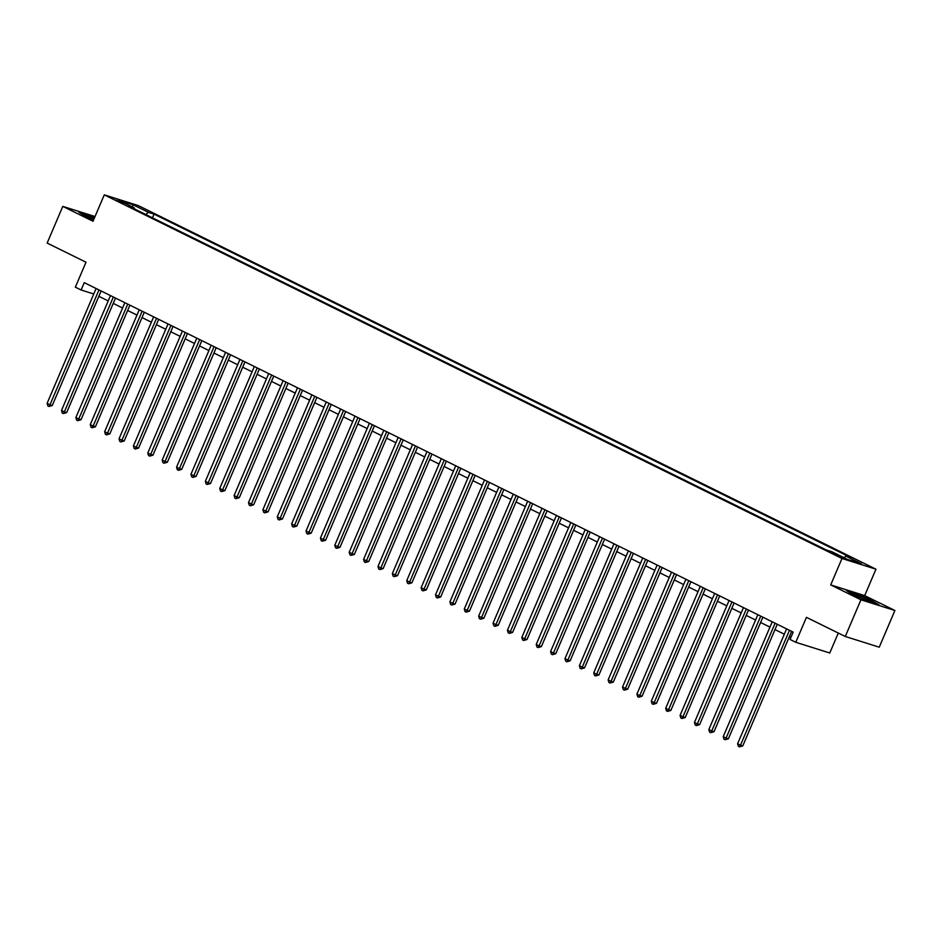 <?xml version="1.0" encoding="UTF-8"?>
<svg xmlns="http://www.w3.org/2000/svg" width="942" height="942" viewBox="0 0 942 942"><rect width="100%" height="100%" fill="white"/><g stroke="black" fill="none" stroke-linecap="round" stroke-linejoin="round"><path stroke-width="1.41" d="M115.784 200.116L123.426 203.048L115.784 200.116M875.954 569.192L138.25 205.568L104.279 194.853L841.983 558.488L875.954 569.192L864.685 595.615L830.714 584.9L860.929 599.795L894.9 610.498L864.685 595.615M894.9 610.498L879.251 647.189L845.28 636.486L806.434 617.34L795.79 642.291L829.772 652.994L838.286 633.036M95.024 216.542L62.796 206.38L47.147 243.071L85.993 262.217L75.348 287.169L81.106 289.995L93.753 293.986M860.929 599.795L845.28 636.486M795.79 642.291L790.032 639.453L793.164 632.117L84.238 282.659L81.106 289.995M842.124 557.122L832.186 553.025L841.889 557.652M843.902 557.664L845.904 556.145L851.45 557.888L154.029 214.117L152.451 217.826M845.904 556.145L861.435 563.799L847.294 559.336L831.762 551.682L826.205 549.928L128.783 206.157L134.341 207.911L118.798 200.246L132.94 204.708L148.483 212.362L154.029 214.117M830.714 584.9L841.983 558.488M62.796 206.38L93.011 221.264L104.279 194.853M98.851 296.306L108.212 300.91M113.24 303.395L122.601 308.01M127.629 310.483L136.979 315.099M142.006 317.572L151.368 322.188M156.396 324.66L165.757 329.276M170.785 331.761L180.134 336.365M185.174 338.849L194.523 343.465M199.551 345.938L208.912 350.554M213.94 353.026L223.301 357.642M228.329 360.127L237.678 364.731M242.706 367.215L252.067 371.819M257.095 374.304L266.456 378.92M271.484 381.392L280.846 386.008M285.873 388.481L295.223 393.097M300.251 395.581L309.612 400.185M314.64 402.67L324.001 407.285M329.029 409.758L338.378 414.374M343.418 416.847L352.767 421.463M357.795 423.947L367.156 428.551M372.184 431.036L381.545 435.64M386.573 438.124L395.923 442.74M400.951 445.213L410.312 449.829M415.34 452.301L424.701 456.917M429.729 459.402L439.078 464.006M444.118 466.49L453.467 471.106M458.495 473.579L467.856 478.195M472.884 480.667L482.245 485.283M487.273 487.756L496.622 492.372M501.65 494.856L511.011 499.46M516.039 501.945L525.4 506.56M530.428 509.033L539.79 513.649M544.817 516.122L554.167 520.738M559.195 523.222L568.556 527.826M573.584 530.311L582.945 534.915M587.973 537.399L597.322 542.015M602.362 544.488L611.711 549.104M616.739 551.576L626.1 556.192M631.128 558.677L640.489 563.281M645.517 565.765L654.867 570.381M659.895 572.854L669.256 577.47M674.284 579.942L683.645 584.558M688.673 587.043L698.022 591.647M703.062 594.131L712.411 598.735M717.439 601.22L726.8 605.836M731.828 608.308L741.189 612.924M746.217 615.397L755.566 620.013M760.594 622.497L769.955 627.101M774.983 629.586L784.345 634.202M789.372 636.674L790.903 637.428M148.483 212.362L145.692 214.493M134.518 208.983L134.341 207.911M132.94 204.708L132.433 206.969M872.893 600.855L856.678 593.766L846.446 590.54L852.428 594.402L868.654 601.491L878.886 604.717L872.739 601.231M94.506 217.767L78.822 212.162L84.804 216.024L93.611 219.875M789.49 630.304A1.601 1.283 -72.5 0 0 789.443 630.386L740.494 745.157L737.621 743.744L786.57 628.973A1.601 1.283 -72.5 0 0 786.605 628.879M791.633 631.364L742.791 745.887L740.494 745.157L739.505 746.865L738.351 746.288L737.621 743.744M742.791 745.887L739.505 746.865M775.101 623.204A1.601 1.283 -72.5 0 0 775.066 623.298L726.105 738.069L723.232 736.656L772.181 621.885A1.601 1.283 -72.5 0 0 772.216 621.791M777.256 624.263L728.402 738.787L726.105 738.069L725.116 739.764L723.974 739.199L723.232 736.656M728.402 738.787L725.116 739.764M760.712 616.115A1.601 1.283 -72.5 0 0 760.677 616.209L711.728 730.98L708.843 729.555L757.804 614.796A1.601 1.283 -72.5 0 0 757.839 614.702M762.867 617.175L714.024 731.698L711.728 730.98L710.739 732.676L709.585 732.111L708.843 729.555M714.024 731.698L710.739 732.676M746.335 609.027A1.601 1.283 -72.5 0 0 746.288 609.121L697.339 723.892L694.454 722.467L743.415 607.696A1.601 1.283 -72.5 0 0 743.45 607.602M748.478 610.086L699.635 724.61L697.339 723.892L696.35 725.587L695.196 725.022L694.454 722.467M699.635 724.61L696.35 725.587M731.946 601.938A1.601 1.283 -72.5 0 0 731.899 602.032L682.95 716.791L680.077 715.378L729.026 600.607A1.601 1.283 -72.5 0 0 729.061 600.513M734.101 602.998L685.246 717.521L682.95 716.791L681.961 718.499L680.807 717.922L680.077 715.378M685.246 717.521L681.961 718.499M853.075 593.79A10.397 0.765 23.1 0 0 853.016 593.966A10.397 0.765 23.1 0 0 862.236 598.629A10.397 0.765 23.1 0 0 871.986 602.056A10.397 0.765 23.1 0 0 871.998 602.056A10.397 0.765 23.1 0 0 863.967 597.711A10.397 0.765 23.1 0 0 853.075 593.79M847.635 591.317L856.737 594.178L872.457 601.055L877.426 604.258M94.224 218.426A10.397 0.765 23.1 0 0 85.392 215.588A10.397 0.765 23.1 0 0 88.948 217.661A10.397 0.765 23.1 0 0 93.635 219.816M80.011 212.939L94.365 218.097M717.557 594.838A1.601 1.283 -72.5 0 0 717.521 594.932L668.561 709.703L665.688 708.29L714.637 593.519A1.601 1.283 -72.5 0 0 714.684 593.425M719.712 595.897L670.857 710.433L668.561 709.703L667.572 711.398L666.43 710.833L665.688 708.29M670.857 710.433L667.572 711.398M703.179 587.749A1.601 1.283 -72.5 0 0 703.132 587.843L654.184 702.614L651.299 701.189L700.259 586.43A1.601 1.283 -72.5 0 0 700.295 586.336M705.322 588.809L656.48 703.333L654.184 702.614L653.195 704.31L652.041 703.745L651.299 701.189M656.48 703.333L653.195 704.31M688.79 580.661A1.601 1.283 -72.5 0 0 688.743 580.755L639.795 695.526L636.922 694.101L685.87 579.33A1.601 1.283 -72.5 0 0 685.906 579.236M690.933 581.72L642.091 696.244L639.795 695.526L638.806 697.221L637.652 696.656L636.922 694.101M642.091 696.244L638.806 697.221M674.401 573.572A1.601 1.283 -72.5 0 0 674.366 573.666L625.406 688.425L622.532 687.012L671.481 572.241A1.601 1.283 -72.5 0 0 671.516 572.147M676.556 574.632L627.702 689.155L625.406 688.425L624.416 690.133L623.274 689.568L622.532 687.012M627.702 689.155L624.416 690.133M660.012 566.483A1.601 1.283 -72.5 0 0 659.977 566.566L611.017 681.337L608.143 679.924L657.092 565.153A1.601 1.283 -72.5 0 0 657.139 565.059M662.167 567.543L613.313 682.067L611.017 681.337L610.039 683.044L608.885 682.467L608.143 679.924M613.313 682.067L610.039 683.044M645.635 559.383A1.601 1.283 -72.5 0 0 645.588 559.477L596.639 674.248L593.754 672.835L642.715 558.064A1.601 1.283 -72.5 0 0 642.75 557.97M647.778 560.443L598.935 674.967L596.639 674.248L595.65 675.944L594.496 675.379L593.754 672.835M598.935 674.967L595.65 675.944M631.246 552.295A1.601 1.283 -72.5 0 0 631.199 552.389L582.25 667.16L579.377 665.735L628.326 550.976A1.601 1.283 -72.5 0 0 628.361 550.882M633.401 553.354L584.546 667.878L582.25 667.16L581.261 668.855L580.107 668.29L579.377 665.735M584.546 667.878L581.261 668.855M616.857 545.206A1.601 1.283 -72.5 0 0 616.822 545.3L567.861 660.071L564.988 658.646L613.937 543.875A1.601 1.283 -72.5 0 0 613.984 543.781M619.012 546.266L570.157 660.789L567.861 660.071L566.872 661.767L565.73 661.202L564.988 658.646M570.157 660.789L566.872 661.767M602.48 538.117A1.601 1.283 -72.5 0 0 602.433 538.212L553.484 652.971L550.599 651.558L599.559 536.787A1.601 1.283 -72.5 0 0 599.595 536.693M604.623 539.177L555.78 653.701L553.484 652.971L552.495 654.678L551.341 654.113L550.599 651.558M555.78 653.701L552.495 654.678M588.091 531.029A1.601 1.283 -72.5 0 0 588.043 531.111L539.095 645.882L536.222 644.469L585.17 529.698A1.601 1.283 -72.5 0 0 585.206 529.604M590.234 532.089L541.391 646.612L539.095 645.882L538.106 647.578L536.952 647.013L536.222 644.469M541.391 646.612L538.106 647.578M573.702 523.929A1.601 1.283 -72.5 0 0 573.666 524.023L524.706 638.794L521.833 637.369L570.781 522.61A1.601 1.283 -72.5 0 0 570.817 522.516M575.856 524.988L527.002 639.512L524.706 638.794L523.717 640.489L522.563 639.924L521.833 637.369M527.002 639.512L523.717 640.489M559.312 516.84A1.601 1.283 -72.5 0 0 559.277 516.934L510.317 631.705L507.444 630.28L556.392 515.521A1.601 1.283 -72.5 0 0 556.439 515.415M561.467 517.9L512.613 632.423L510.317 631.705L509.339 633.401L508.185 632.836L507.444 630.28M512.613 632.423L509.339 633.401M544.935 509.752A1.601 1.283 -72.5 0 0 544.888 509.846L495.939 624.605L493.055 623.192L542.015 508.421A1.601 1.283 -72.5 0 0 542.05 508.327M547.078 510.811L498.236 625.335L495.939 624.605L494.95 626.312L493.796 625.747L493.055 623.192M498.236 625.335L494.95 626.312M530.546 502.663A1.601 1.283 -72.5 0 0 530.499 502.757L481.55 617.516L478.677 616.103L527.626 501.332A1.601 1.283 -72.5 0 0 527.661 501.238M532.689 503.723L483.847 618.246L481.55 617.516L480.561 619.224L479.407 618.647L478.677 616.103M483.847 618.246L480.561 619.224M516.157 495.563A1.601 1.283 -72.5 0 0 516.122 495.657L467.161 610.428L464.288 609.015L513.237 494.244A1.601 1.283 -72.5 0 0 513.272 494.15M518.312 496.622L469.457 611.158L467.161 610.428L466.172 612.123L465.03 611.558L464.288 609.015M469.457 611.158L466.172 612.123M501.768 488.474A1.601 1.283 -72.5 0 0 501.733 488.568L452.784 603.339L449.899 601.914L498.86 487.155A1.601 1.283 -72.5 0 0 498.895 487.061M503.923 489.534L455.08 604.058L452.784 603.339L451.795 605.035L450.641 604.47L449.899 601.914M455.08 604.058L451.795 605.035M487.391 481.386A1.601 1.283 -72.5 0 0 487.344 481.48L438.395 596.251L435.51 594.826L484.471 480.055A1.601 1.283 -72.5 0 0 484.506 479.961M489.534 482.445L440.691 596.969L438.395 596.251L437.406 597.946L436.252 597.381L435.51 594.826M440.691 596.969L437.406 597.946M473.002 474.297A1.601 1.283 -72.5 0 0 472.955 474.391L424.006 589.15L421.133 587.737L470.082 472.966A1.601 1.283 -72.5 0 0 470.117 472.872M475.157 475.357L426.302 589.88L424.006 589.15L423.017 590.858L421.863 590.293L421.133 587.737M426.302 589.88L423.017 590.858M458.613 467.208A1.601 1.283 -72.5 0 0 458.577 467.291L409.617 582.062L406.744 580.649L455.692 465.878A1.601 1.283 -72.5 0 0 455.74 465.784M460.768 468.268L411.913 582.792L409.617 582.062L408.628 583.769L407.486 583.192L406.744 580.649M411.913 582.792L408.628 583.769M444.235 460.108A1.601 1.283 -72.5 0 0 444.188 460.202L395.24 574.973L392.355 573.56L441.315 458.789A1.601 1.283 -72.5 0 0 441.351 458.695M446.378 461.168L397.536 575.692L395.24 574.973L394.251 576.669L393.097 576.104L392.355 573.56M397.536 575.692L394.251 576.669M429.846 453.02A1.601 1.283 -72.5 0 0 429.799 453.114L380.851 567.885L377.978 566.46L426.926 451.701A1.601 1.283 -72.5 0 0 426.962 451.607M431.989 454.079L383.147 568.603L380.851 567.885L379.862 569.58L378.708 569.015L377.978 566.46M383.147 568.603L379.862 569.58M415.457 445.931A1.601 1.283 -72.5 0 0 415.422 446.025L366.462 560.796L363.588 559.371L412.537 444.6A1.601 1.283 -72.5 0 0 412.572 444.506M417.612 446.991L368.758 561.514L366.462 560.796L365.472 562.492L364.33 561.927L363.588 559.371M368.758 561.514L365.472 562.492M401.068 438.842A1.601 1.283 -72.5 0 0 401.033 438.937L352.084 553.696L349.199 552.283L398.16 437.512A1.601 1.283 -72.5 0 0 398.195 437.418M403.223 439.902L354.369 554.426L352.084 553.696L351.095 555.403L349.941 554.826L349.199 552.283M354.369 554.426L351.095 555.403M386.691 431.742A1.601 1.283 -72.5 0 0 386.644 431.836L337.695 546.607L334.81 545.194L383.771 430.423A1.601 1.283 -72.5 0 0 383.806 430.329M388.834 432.802L339.991 547.337L337.695 546.607L336.706 548.303L335.552 547.738L334.81 545.194M339.991 547.337L336.706 548.303M372.302 424.654A1.601 1.283 -72.5 0 0 372.255 424.748L323.306 539.519L320.433 538.094L369.382 423.335A1.601 1.283 -72.5 0 0 369.417 423.241M374.457 425.713L325.602 540.237L323.306 539.519L322.317 541.214L321.163 540.649L320.433 538.094M325.602 540.237L322.317 541.214M357.913 417.565A1.601 1.283 -72.5 0 0 357.878 417.659L308.917 532.43L306.044 531.005L354.993 416.234A1.601 1.283 -72.5 0 0 355.04 416.14M360.068 418.625L311.213 533.148L308.917 532.43L307.928 534.126L306.786 533.561L306.044 531.005M311.213 533.148L307.928 534.126M343.536 410.477A1.601 1.283 -72.5 0 0 343.489 410.571L294.54 525.33L291.655 523.917L340.615 409.146A1.601 1.283 -72.5 0 0 340.651 409.052M345.679 411.536L296.836 526.06L294.54 525.33L293.551 527.037L292.397 526.472L291.655 523.917M296.836 526.06L293.551 527.037M329.147 403.388A1.601 1.283 -72.5 0 0 329.099 403.47L280.151 518.241L277.278 516.828L326.226 402.057A1.601 1.283 -72.5 0 0 326.262 401.963M331.29 404.448L282.447 518.971L280.151 518.241L279.162 519.949L278.008 519.372L277.278 516.828M282.447 518.971L279.162 519.949M314.758 396.288A1.601 1.283 -72.5 0 0 314.722 396.382L265.762 511.153L262.889 509.74L311.837 394.969A1.601 1.283 -72.5 0 0 311.873 394.875M316.912 397.347L268.058 511.871L265.762 511.153L264.773 512.848L263.63 512.283L262.889 509.74M268.058 511.871L264.773 512.848M300.368 389.199A1.601 1.283 -72.5 0 0 300.333 389.293L251.373 504.064L248.5 502.639L297.448 387.88A1.601 1.283 -72.5 0 0 297.495 387.786M302.523 390.259L253.669 504.782L251.373 504.064L250.395 505.76L249.241 505.195L248.5 502.639M253.669 504.782L250.395 505.76M285.991 382.111A1.601 1.283 -72.5 0 0 285.944 382.205L236.995 496.976L234.111 495.551L283.071 380.78A1.601 1.283 -72.5 0 0 283.106 380.686M288.134 383.17L239.292 497.694L236.995 496.976L236.006 498.671L234.852 498.106L234.111 495.551M239.292 497.694L236.006 498.671M271.602 375.022A1.601 1.283 -72.5 0 0 271.555 375.116L222.606 489.875L219.733 488.462L268.682 373.691A1.601 1.283 -72.5 0 0 268.717 373.597M273.745 376.082L224.903 490.605L222.606 489.875L221.617 491.583L220.463 491.017L219.733 488.462M224.903 490.605L221.617 491.583M257.213 367.933A1.601 1.283 -72.5 0 0 257.178 368.016L208.217 482.787L205.344 481.374L254.293 366.603A1.601 1.283 -72.5 0 0 254.328 366.509M259.368 368.993L210.513 483.517L208.217 482.787L207.228 484.482L206.086 483.917L205.344 481.374M210.513 483.517L207.228 484.482M242.824 360.833A1.601 1.283 -72.5 0 0 242.789 360.927L193.84 475.698L190.955 474.273L239.916 359.514A1.601 1.283 -72.5 0 0 239.951 359.42M244.979 361.893L196.136 476.417L193.84 475.698L192.851 477.394L191.697 476.829L190.955 474.273M196.136 476.417L192.851 477.394M228.447 353.745A1.601 1.283 -72.5 0 0 228.4 353.839L179.451 468.61L176.566 467.185L225.527 352.426A1.601 1.283 -72.5 0 0 225.562 352.32M230.59 354.804L181.747 469.328L179.451 468.61L178.462 470.305L177.308 469.74L176.566 467.185M181.747 469.328L178.462 470.305M214.058 346.656A1.601 1.283 -72.5 0 0 214.011 346.75L165.062 461.509L162.189 460.096L211.138 345.325A1.601 1.283 -72.5 0 0 211.173 345.231M216.213 347.716L167.358 462.239L165.062 461.509L164.073 463.217L162.919 462.652L162.189 460.096M167.358 462.239L164.073 463.217M199.669 339.567A1.601 1.283 -72.5 0 0 199.633 339.662L150.673 454.421L147.8 453.008L196.748 338.237A1.601 1.283 -72.5 0 0 196.796 338.143M201.823 340.627L152.969 455.151L150.673 454.421L149.684 456.128L148.542 455.551L147.8 453.008M152.969 455.151L149.684 456.128M185.291 332.467A1.601 1.283 -72.5 0 0 185.244 332.561L136.296 447.332L133.411 445.919L182.371 331.148A1.601 1.283 -72.5 0 0 182.407 331.054M187.434 333.527L138.592 448.062L136.296 447.332L135.307 449.028L134.153 448.463L133.411 445.919M138.592 448.062L135.307 449.028M170.902 325.379A1.601 1.283 -72.5 0 0 170.855 325.473L121.907 440.244L119.033 438.819L167.982 324.06A1.601 1.283 -72.5 0 0 168.017 323.966M173.045 326.438L124.203 440.962L121.907 440.244L120.917 441.939L119.764 441.374L119.033 438.819M124.203 440.962L120.917 441.939M156.513 318.29A1.601 1.283 -72.5 0 0 156.478 318.384L107.518 433.155L104.644 431.73L153.593 316.959A1.601 1.283 -72.5 0 0 153.628 316.865M158.668 319.35L109.814 433.873L107.518 433.155L106.528 434.851L105.386 434.286L104.644 431.73M109.814 433.873L106.528 434.851M142.124 311.201A1.601 1.283 -72.5 0 0 142.089 311.296L93.14 426.055L90.255 424.642L139.216 309.871A1.601 1.283 -72.5 0 0 139.251 309.777M144.279 312.261L95.425 426.785L93.14 426.055L92.151 427.762L90.997 427.197L90.255 424.642M95.425 426.785L92.151 427.762M127.747 304.113A1.601 1.283 -72.5 0 0 127.7 304.195L78.751 418.966L75.866 417.553L124.827 302.782A1.601 1.283 -72.5 0 0 124.862 302.688M129.89 305.173L81.047 419.696L78.751 418.966L77.762 420.674L76.608 420.097L75.866 417.553M81.047 419.696L77.762 420.674M113.358 297.013A1.601 1.283 -72.5 0 0 113.311 297.107L64.362 411.878L61.489 410.465L110.438 295.694A1.601 1.283 -72.5 0 0 110.473 295.6M115.513 298.072L66.658 412.596L64.362 411.878L63.373 413.573L62.219 413.008L61.489 410.465M66.658 412.596L63.373 413.573M98.969 289.924A1.601 1.283 -72.5 0 0 98.934 290.018L49.973 404.789L47.1 403.364L96.049 288.605A1.601 1.283 -72.5 0 0 96.096 288.499M101.124 290.984L52.269 405.507L49.973 404.789L48.984 406.485L47.842 405.92L47.1 403.364M52.269 405.507L48.984 406.485M839.275 556.616L839.593 555.874M789.443 630.386L790.091 630.598M775.066 623.298L775.702 623.498M760.677 616.209L761.313 616.409M746.288 609.121L746.924 609.321M731.899 602.032L732.546 602.232M717.521 594.932L718.157 595.132M703.132 587.843L703.768 588.043M688.743 580.755L689.379 580.955M674.366 573.666L675.002 573.866M659.977 566.566L660.613 566.778M645.588 559.477L646.224 559.678M631.199 552.389L631.846 552.589M616.822 545.3L617.457 545.5M602.433 538.212L603.068 538.412M588.043 531.111L588.679 531.312M573.666 524.023L574.302 524.223M559.277 516.934L559.913 517.134M544.888 509.846L545.524 510.046M530.499 502.757L531.147 502.957M516.122 495.657L516.758 495.857M501.733 488.568L502.369 488.768M487.344 481.48L487.98 481.68M472.955 474.391L473.602 474.591M458.577 467.291L459.213 467.503M444.188 460.202L444.824 460.402M429.799 453.114L430.435 453.314M415.422 446.025L416.058 446.225M401.033 438.937L401.669 439.137M386.644 431.836L387.28 432.037M372.255 424.748L372.902 424.948M357.878 417.659L358.513 417.859M343.489 410.571L344.124 410.771M329.099 403.47L329.735 403.682M314.722 396.382L315.358 396.582M300.333 389.293L300.969 389.493M285.944 382.205L286.58 382.405M271.555 375.116L272.203 375.316M257.178 368.016L257.814 368.216M242.789 360.927L243.425 361.127M228.4 353.839L229.036 354.039M214.011 346.75L214.658 346.95M199.633 339.662L200.269 339.862M185.244 332.561L185.88 332.762M170.855 325.473L171.491 325.673M156.478 318.384L157.114 318.584M142.089 311.296L142.725 311.496M127.7 304.195L128.336 304.396M113.311 297.107L113.958 297.307M98.934 290.018L99.569 290.218"/></g></svg>

